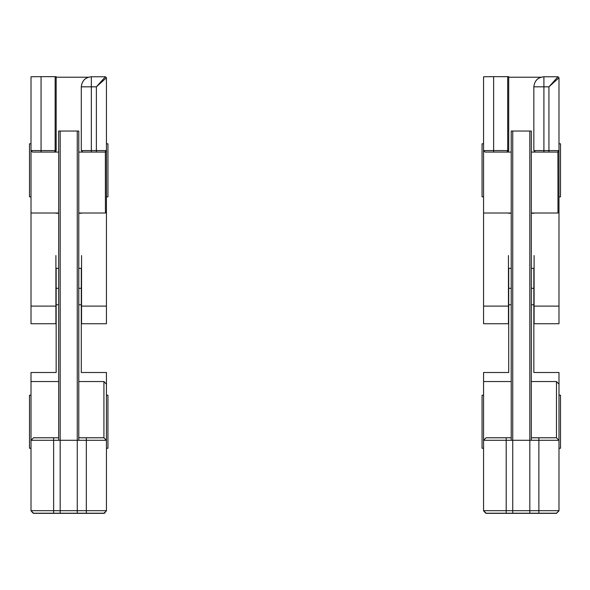 <?xml version="1.0" encoding="UTF-8"?>
<svg xmlns="http://www.w3.org/2000/svg" width="590" height="590" viewBox="0 0 590 590"><rect width="100%" height="100%" fill="white"/><g stroke="black" fill="none" stroke-linecap="round" stroke-linejoin="round"><path stroke-width="0.89" d="M31.012 196.839L29.5 196.839L29.5 143.79L31.012 143.79M106.436 143.79L107.941 143.79L107.941 196.839L106.436 196.839L106.436 255.544M106.436 150.568L91.347 150.568L91.347 86.826L81.295 86.826C81.929 80.756 85.285 77.408 91.347 76.766L105.426 76.766L106.436 77.777L105.426 76.766L96.377 86.826L106.436 77.769L106.436 150.568L104.924 152.08L106.436 150.568L106.436 323.726L81.545 323.726L81.545 255.544M55.903 255.544L55.903 306.107L31.012 306.107L31.012 150.568L32.516 152.08L54.641 152.08L55.615 151.726L56.153 150.568L55.578 151.755M106.436 306.107L81.545 306.107M106.436 323.726L81.545 323.726M106.436 268.45L106.436 297.36L106.436 268.45M55.903 306.107L55.903 323.726L31.012 323.726L31.012 306.107M55.903 323.726L31.012 323.726M81.545 213.233L78.78 213.233M58.668 213.233L55.903 213.233M41.064 152.08L41.064 76.656L56.153 76.663L56.153 150.568L55.143 150.568L54.641 152.08L41.064 152.08L58.668 152.08M41.064 76.656L31.012 76.766L31.012 150.568L55.143 150.568L55.143 76.656M104.924 152.08L96.377 152.08L96.377 86.826L91.347 86.826L91.347 76.766C85.336 77.297 81.988 80.646 81.295 86.826L81.295 150.568L82.799 152.08L105.426 152.08L106.355 151.055M105.367 152.014L105.426 213.012L106.436 211.943L106.436 151.077L105.426 152.08L106.436 151.077M82.799 152.08L78.78 152.08M91.347 76.766L105.426 76.766M56.153 77.224L88.36 77.224M105.426 213.012L78.78 213.012M58.668 213.012L31.012 213.012M58.668 437.773L33.519 437.773L31.012 440.288L31.012 510.689L33.519 513.204L31.012 510.829L33.129 513.167M33.519 513.204L103.921 513.204L106.436 510.829L103.921 513.344L33.519 513.344L103.921 513.344L106.436 510.829L106.436 384.208L103.921 381.538L78.78 381.538M58.668 381.538L31.012 381.538L31.012 372.504L56.153 372.504L56.153 304.764L58.668 304.764M53.638 437.773L53.638 440.288L31.012 440.288L31.012 372.504M103.921 513.344L106.436 510.829M104.703 513.079L105.072 512.924M103.921 381.538L103.921 437.773L106.436 440.288L106.436 372.504L81.295 372.504L81.295 304.764L78.78 304.764M103.921 437.773L78.78 437.773M58.668 288.304L56.153 288.304L56.153 304.764M81.295 268.325L78.78 268.325L81.295 268.325L81.295 304.764M31.012 448.26L29.5 448.26L29.5 395.212L31.012 395.212M106.436 395.212L107.941 395.212L107.941 448.26L106.436 448.26M56.153 288.304L56.153 268.325L58.668 268.325L56.153 268.325M78.78 440.288L78.78 131.039L58.668 131.039L58.668 440.288M511.22 437.773L486.079 437.773L483.564 440.288L483.564 510.689L486.079 513.204L483.564 510.829L485.681 513.167M486.079 513.204L556.481 513.204L558.988 510.829L556.481 513.344L486.079 513.344L556.481 513.344L558.988 510.829L558.988 384.208L556.481 381.538L531.332 381.538M511.22 381.538L483.564 381.538L483.564 372.504L508.705 372.504L508.705 304.764L511.22 304.764M506.191 437.773L506.191 440.288L483.564 440.288L483.564 372.504M556.481 513.344L558.988 510.829M556.481 381.538L556.481 437.773L558.988 440.288L558.988 372.504L533.847 372.504L533.847 304.764L531.332 304.764M556.481 437.773L531.332 437.773M511.22 288.304L508.705 288.304L508.705 304.764M533.847 268.325L531.332 268.325L533.847 268.325L533.847 304.764M483.564 448.26L482.06 448.26L482.06 395.212L483.564 395.212M558.988 395.212L560.5 395.212L560.5 448.26L558.988 448.26M508.705 288.304L508.705 268.325L511.22 268.325L508.705 268.325M531.332 440.288L531.332 131.039L511.22 131.039L511.22 440.288M483.564 196.839L482.06 196.839L482.06 143.79L483.564 143.79M558.988 143.79L560.5 143.79L560.5 196.839L558.988 196.839L558.988 255.544M558.988 150.568L543.906 150.568L543.906 86.826L533.847 86.826C534.488 80.756 537.844 77.408 543.906 76.766L557.985 76.766L558.988 77.777L557.985 76.766L548.936 86.826L558.988 77.769L558.988 150.568L557.484 152.08L558.988 150.568L558.988 323.726L534.098 323.726L534.098 255.544M508.455 255.544L508.455 306.107L483.564 306.107L483.564 150.568L485.076 152.08L507.201 152.08L508.174 151.726L508.705 150.568L508.138 151.755M558.988 306.107L534.098 306.107M558.988 323.726L534.098 323.726M558.988 268.45L558.988 297.36L558.988 268.45M508.455 306.107L508.455 323.726L483.564 323.726L483.564 306.107M508.455 323.726L483.564 323.726M534.098 213.233L531.332 213.233M511.22 213.233L508.455 213.233M493.624 152.08L493.624 76.656L508.705 76.663L508.705 150.568L507.702 150.568L507.201 152.08L493.624 152.08L511.22 152.08M493.624 76.656L483.564 76.766L483.564 150.568L507.702 150.568L507.702 76.656M557.484 152.08L548.936 152.08L548.936 86.826L543.906 86.826L543.906 76.766C537.896 77.297 534.54 80.646 533.847 86.826L533.847 150.568L535.359 152.08L557.985 152.08L558.914 151.055M557.919 152.014L557.985 213.012L558.988 211.943L558.988 151.077L557.985 152.08L558.988 151.077M535.359 152.08L531.332 152.08M543.906 76.766L557.985 76.766M508.705 77.224L540.919 77.224M557.985 213.012L531.332 213.012M511.22 213.012L483.564 213.012M81.295 150.568L91.347 150.568L91.347 152.08M53.638 513.204L53.638 510.689L31.012 510.689M86.324 513.204L86.324 510.689L53.638 510.689L53.638 440.288L106.436 440.288M106.436 510.689L86.324 510.689L86.324 437.773M81.295 288.304L78.78 288.304M77.268 131.039L77.268 513.204M60.173 513.204L60.173 131.039M506.191 513.204L506.191 510.689L483.564 510.689M538.876 513.204L538.876 510.689L506.191 510.689L506.191 440.288L558.988 440.288M558.988 510.689L538.876 510.689L538.876 437.773M533.847 288.304L531.332 288.304M529.827 131.039L529.827 513.204M512.732 513.204L512.732 131.039M533.847 150.568L543.906 150.568L543.906 152.08M55.615 151.726L54.641 152.08M33.519 513.344L31.012 510.829M486.079 513.344L483.564 510.829M508.174 151.726L507.201 152.08"/></g></svg>
